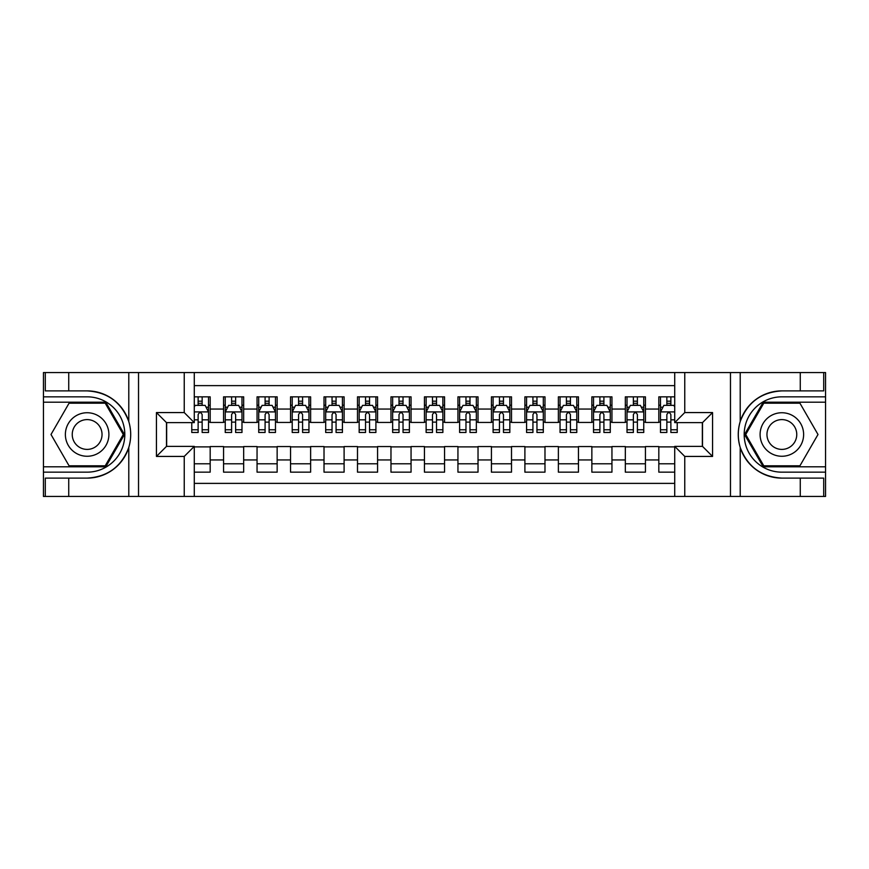 <?xml version="1.0" encoding="UTF-8"?>
<svg xmlns="http://www.w3.org/2000/svg" width="869" height="869" viewBox="0 0 869 869"><rect width="100%" height="100%" fill="white"/><g stroke="black" fill="none" stroke-linecap="round" stroke-linejoin="round"><path stroke-width="1.3" d="M194.276 496.438L674.724 496.438L674.724 446.384L702.51 446.384L702.51 422.616L674.724 422.616L674.724 372.562L194.276 372.562L194.276 422.616L166.49 422.616L166.49 446.384L194.276 446.384L194.276 496.438L68.727 496.438L68.727 478.113L87.139 478.113C107.637 476.875 121.519 466.653 128.786 447.448C131.338 438.823 131.338 430.188 128.786 421.552C121.519 402.347 107.637 392.125 87.139 390.887L68.727 390.887L68.727 372.562L43.45 372.562L43.45 466.805L105.79 466.805L124.452 434.5L105.79 402.195L43.45 402.195M674.724 396.84L658.821 396.84L658.821 409.06L645.428 409.06L645.428 422.443L658.821 422.443L658.821 409.06M645.428 409.06L645.428 396.84L625.332 396.84L625.332 409.06L611.95 409.06L611.95 422.443L625.332 422.443L625.332 409.06M611.95 409.06L611.95 396.84L591.854 396.84L591.854 409.06L578.461 409.06L578.461 422.443L591.854 422.443L591.854 409.06M578.461 409.06L578.461 396.84L558.376 396.84L558.376 409.06L544.982 409.06L544.982 422.443L558.376 422.443L558.376 409.06M544.982 409.06L544.982 396.84L524.898 396.84L524.898 409.06L511.504 409.06L511.504 422.443L524.898 422.443L524.898 409.06M511.504 409.06L511.504 396.84L491.419 396.84L491.419 409.06L478.026 409.06L478.026 422.443L491.419 422.443L491.419 409.06M478.026 409.06L478.026 396.84L457.941 396.84L457.941 409.06L444.548 409.06L444.548 422.443L457.941 422.443L457.941 409.06M444.548 409.06L444.548 396.84L424.452 396.84L424.452 409.06L411.059 409.06L411.059 422.443L424.452 422.443L424.452 409.06M411.059 409.06L411.059 396.84L390.974 396.84L390.974 409.06L377.581 409.06L377.581 422.443L390.974 422.443L390.974 409.06M377.581 409.06L377.581 396.84L357.496 396.84L357.496 409.06L344.102 409.06L344.102 422.443L357.496 422.443L357.496 409.06M344.102 409.06L344.102 396.84L324.018 396.84L324.018 409.06L310.624 409.06L310.624 422.443L324.018 422.443L324.018 409.06M310.624 409.06L310.624 396.84L290.539 396.84L290.539 409.06L277.146 409.06L277.146 422.443L290.539 422.443L290.539 409.06M277.146 409.06L277.146 396.84L257.05 396.84L257.05 409.06L243.668 409.06L243.668 422.443L257.05 422.443L257.05 409.06M243.668 409.06L243.668 396.84L223.572 396.84L223.572 422.443L210.179 422.443L210.179 396.84L194.276 396.84M194.276 472.16L210.179 472.16L210.179 446.557L223.572 446.557L223.572 472.16L243.668 472.16L243.668 446.557L257.05 446.557L257.05 459.94L243.668 459.94M257.05 459.94L257.05 472.16L277.146 472.16L277.146 446.557L290.539 446.557L290.539 459.94L277.146 459.94M290.539 459.94L290.539 472.16L310.624 472.16L310.624 446.557L324.018 446.557L324.018 459.94L310.624 459.94M324.018 459.94L324.018 472.16L344.102 472.16L344.102 446.557L357.496 446.557L357.496 459.94L344.102 459.94M357.496 459.94L357.496 472.16L377.581 472.16L377.581 446.557L390.974 446.557L390.974 459.94L377.581 459.94M390.974 459.94L390.974 472.16L411.059 472.16L411.059 446.557L424.452 446.557L424.452 459.94L411.059 459.94M424.452 459.94L424.452 472.16L444.548 472.16L444.548 446.557L457.941 446.557L457.941 459.94L444.548 459.94M457.941 459.94L457.941 472.16L478.026 472.16L478.026 446.557L491.419 446.557L491.419 459.94L478.026 459.94M491.419 459.94L491.419 472.16L511.504 472.16L511.504 446.557L524.898 446.557L524.898 459.94L511.504 459.94M524.898 459.94L524.898 472.16L544.982 472.16L544.982 446.557L558.376 446.557L558.376 459.94L544.982 459.94M558.376 459.94L558.376 472.16L578.461 472.16L578.461 446.557L591.854 446.557L591.854 459.94L578.461 459.94M591.854 459.94L591.854 472.16L611.95 472.16L611.95 446.557L625.332 446.557L625.332 459.94L611.95 459.94M625.332 459.94L625.332 472.16L645.428 472.16L645.428 446.557L658.821 446.557L658.821 459.94L645.428 459.94M674.724 385.619L194.276 385.619M194.276 483.381L674.724 483.381M658.821 459.94L658.821 472.16L674.724 472.16M166.652 422.616L166.652 446.384M702.348 446.384L702.348 422.616M198.132 405.204L202.151 405.204M208.506 405.204L210.179 405.204M198.132 422.117L202.151 422.117M208.506 422.117L210.179 422.117M194.276 446.883L210.179 446.883M194.276 463.796L210.179 463.796M223.572 422.117L225.245 422.117M231.61 422.117L235.629 422.117M241.984 422.117L243.668 422.117M223.572 405.204L225.245 405.204M231.61 405.204L235.629 405.204M241.984 405.204L243.668 405.204M223.572 446.883L243.668 446.883M223.572 463.796L243.668 463.796M257.05 446.883L277.146 446.883M257.05 463.796L277.146 463.796M257.05 405.204L258.723 405.204M265.088 405.204L269.108 405.204M275.473 405.204L277.146 405.204M257.05 422.117L258.723 422.117M265.088 422.117L269.108 422.117M275.473 422.117L277.146 422.117M290.539 446.883L310.624 446.883M290.539 463.796L310.624 463.796M290.539 405.204L292.212 405.204M298.567 405.204L302.586 405.204M308.951 405.204L310.624 405.204M290.539 422.117L292.212 422.117M298.567 422.117L302.586 422.117M308.951 422.117L310.624 422.117M324.018 446.883L344.102 446.883M324.018 463.796L344.102 463.796M324.018 405.204L325.69 405.204M332.045 405.204L336.064 405.204M342.429 405.204L344.102 405.204M324.018 422.117L325.69 422.117M332.045 422.117L336.064 422.117M342.429 422.117L344.102 422.117M357.496 446.883L377.581 446.883M357.496 463.796L377.581 463.796M357.496 405.204L359.169 405.204M365.534 405.204L369.553 405.204M375.908 405.204L377.581 405.204M357.496 422.117L359.169 422.117M365.534 422.117L369.553 422.117M375.908 422.117L377.581 422.117M390.974 446.883L411.059 446.883M390.974 463.796L411.059 463.796M390.974 405.204L392.647 405.204M399.012 405.204L403.031 405.204M409.386 405.204L411.059 405.204M390.974 422.117L392.647 422.117M399.012 422.117L403.031 422.117M409.386 422.117L411.059 422.117M424.452 446.883L444.548 446.883M424.452 463.796L444.548 463.796M424.452 405.204L426.125 405.204M432.49 405.204L436.51 405.204M442.875 405.204L444.548 405.204M424.452 422.117L426.125 422.117M432.49 422.117L436.51 422.117M442.875 422.117L444.548 422.117M457.941 446.883L478.026 446.883M457.941 463.796L478.026 463.796M457.941 405.204L459.614 405.204M465.969 405.204L469.988 405.204M476.353 405.204L478.026 405.204M457.941 422.117L459.614 422.117M465.969 422.117L469.988 422.117M476.353 422.117L478.026 422.117M491.419 446.883L511.504 446.883M491.419 463.796L511.504 463.796M491.419 405.204L493.092 405.204M499.447 405.204L503.466 405.204M509.831 405.204L511.504 405.204M491.419 422.117L493.092 422.117M499.447 422.117L503.466 422.117M509.831 422.117L511.504 422.117M524.898 446.883L544.982 446.883M524.898 463.796L544.982 463.796M524.898 405.204L526.571 405.204M532.936 405.204L536.955 405.204M543.31 405.204L544.982 405.204M524.898 422.117L526.571 422.117M532.936 422.117L536.955 422.117M543.31 422.117L544.982 422.117M558.376 446.883L578.461 446.883M558.376 463.796L578.461 463.796M558.376 405.204L560.049 405.204M566.414 405.204L570.433 405.204M576.788 405.204L578.461 405.204M558.376 422.117L560.049 422.117M566.414 422.117L570.433 422.117M576.788 422.117L578.461 422.117M591.854 446.883L611.95 446.883M591.854 463.796L611.95 463.796M591.854 405.204L593.527 405.204M599.892 405.204L603.912 405.204M610.277 405.204L611.95 405.204M591.854 422.117L593.527 422.117M599.892 422.117L603.912 422.117M610.277 422.117L611.95 422.117M625.332 446.883L645.428 446.883M625.332 463.796L645.428 463.796M625.332 405.204L627.016 405.204M633.371 405.204L637.39 405.204M643.755 405.204L645.428 405.204M625.332 422.117L627.016 422.117M633.371 422.117L637.39 422.117M643.755 422.117L645.428 422.117M658.821 446.883L674.724 446.883M658.821 463.796L674.724 463.796M658.821 405.204L660.494 405.204M666.849 405.204L670.868 405.204M658.821 422.117L660.494 422.117M666.849 422.117L670.868 422.117M202.151 401.185L198.132 401.185M191.767 429.764L191.767 432.49L198.132 432.49L198.132 429.764L191.767 429.764L191.767 422.616M206.083 407.213L208.506 407.213L208.506 432.49L202.151 432.49L202.151 414.578C200.804 412.004 199.468 412.004 198.132 414.578L198.132 429.764M208.506 407.213L208.506 396.84M208.506 412.069L205.16 405.367L195.112 405.367L194.276 407.05M198.132 405.367L198.132 396.84M202.151 396.84L202.151 405.367M98.023 415.654A21.758 21.758 0 0 0 68.293 423.616A21.758 21.758 0 0 0 76.266 453.346A21.758 21.758 0 0 0 105.985 445.384A21.758 21.758 0 0 0 98.023 415.654M94.591 421.595A14.903 14.903 0 0 0 74.234 427.048A14.903 14.903 0 0 0 79.687 447.405A14.903 14.903 0 0 0 100.044 441.952A14.903 14.903 0 0 0 94.591 421.595M105.214 465.806L69.064 465.806L50.999 434.5L69.064 403.194L105.214 403.194L123.289 434.5L105.214 465.806M792.734 415.654A21.758 21.758 0 0 0 763.015 423.616A21.758 21.758 0 0 0 770.977 453.346A21.758 21.758 0 0 0 800.707 445.384A21.758 21.758 0 0 0 792.734 415.654M789.313 421.595A14.903 14.903 0 0 0 768.956 427.048A14.903 14.903 0 0 0 774.409 447.405A14.903 14.903 0 0 0 794.766 441.952A14.903 14.903 0 0 0 789.313 421.595M799.936 465.806L763.786 465.806L745.711 434.5L763.786 403.194L799.936 403.194L818.001 434.5L799.936 465.806M184.239 496.438L184.239 456.431L156.442 456.431L156.442 412.569L184.239 412.569L184.239 372.562L138.529 372.562L138.529 496.438M87.139 390.887A43.613 43.613 0 0 1 128.786 421.552L128.786 372.562L68.727 372.562M68.727 496.438L43.45 496.438L43.45 466.805M43.45 472.16L87.139 472.16A37.66 37.66 0 0 0 124.81 434.5A37.66 37.66 0 0 0 87.139 396.84L43.45 396.84M87.139 478.113A43.613 43.613 0 0 0 128.786 447.448L128.786 496.438M128.786 372.562L138.529 372.562M184.239 372.562L194.276 372.562M68.727 478.113L45.297 478.113L45.297 496.438M68.727 390.887L45.297 390.887L45.297 372.562M184.239 456.431L194.276 446.384M156.442 456.431L166.49 446.384M156.442 412.569L166.49 422.616M184.239 412.569L194.276 422.616M674.724 372.562L800.273 372.562L800.273 390.887L781.861 390.887C761.363 392.125 747.481 402.347 740.214 421.552C737.662 430.177 737.662 438.812 740.214 447.448C747.481 466.653 761.363 476.875 781.861 478.113L800.273 478.113L800.273 496.438L825.55 496.438L825.55 402.195L763.21 402.195L744.548 434.5L763.21 466.805L825.55 466.805M684.761 372.562L684.761 412.569L712.558 412.569L712.558 456.431L684.761 456.431L684.761 496.438L730.471 496.438L730.471 372.562M740.214 447.448L740.214 496.438L800.273 496.438M800.273 372.562L825.55 372.562L825.55 402.195M825.55 396.84L781.861 396.84A37.66 37.66 0 0 0 744.19 434.5A37.66 37.66 0 0 0 781.861 472.16L825.55 472.16M781.861 390.887A43.613 43.613 0 0 0 738.248 434.5A43.613 43.613 0 0 0 781.861 478.113M740.214 496.438L730.471 496.438M684.761 496.438L674.724 496.438M800.273 390.887L823.703 390.887L823.703 372.562M800.273 478.113L823.703 478.113L823.703 496.438M684.761 412.569L674.724 422.616M712.558 412.569L702.51 422.616M712.558 456.431L702.51 446.384M684.761 456.431L674.724 446.384M235.629 401.185L231.61 401.185M241.984 429.764L235.629 429.764L235.629 432.49L241.984 432.49L241.984 412.069L238.638 405.367L228.601 405.367L225.245 412.069L225.245 432.49L231.61 432.49L231.61 429.764L225.245 429.764M225.245 412.069L225.245 396.84M241.984 412.069L241.984 396.84M231.61 405.367L231.61 396.84M235.629 396.84L235.629 405.367M235.629 429.764L235.629 414.578C234.293 412.004 232.946 412.004 231.61 414.578L231.61 429.764M269.108 401.185L265.088 401.185M275.473 429.764L269.108 429.764L269.108 432.49L275.473 432.49L275.473 412.069L272.116 405.367L262.08 405.367L258.723 412.069L258.723 432.49L265.088 432.49L265.088 429.764L258.723 429.764M258.723 412.069L258.723 396.84M275.473 412.069L275.473 396.84M265.088 405.367L265.088 396.84M269.108 396.84L269.108 405.367M269.108 429.764L269.108 414.578C267.771 412.004 266.435 412.004 265.088 414.578L265.088 429.764M302.586 401.185L298.567 401.185M308.951 429.764L302.586 429.764L302.586 432.49L308.951 432.49L308.951 412.069L305.606 405.367L295.558 405.367L292.212 412.069L292.212 432.49L298.567 432.49L298.567 429.764L292.212 429.764M292.212 412.069L292.212 396.84M308.951 412.069L308.951 396.84M298.567 405.367L298.567 396.84M302.586 396.84L302.586 405.367M302.586 429.764L302.586 414.578C301.25 412.004 299.914 412.004 298.567 414.578L298.567 429.764M336.064 401.185L332.045 401.185M342.429 429.764L336.064 429.764L336.064 432.49L342.429 432.49L342.429 412.069L339.084 405.367L329.036 405.367L325.69 412.069L325.69 432.49L332.045 432.49L332.045 429.764L325.69 429.764M325.69 412.069L325.69 396.84M342.429 412.069L342.429 396.84M332.045 405.367L332.045 396.84M336.064 396.84L336.064 405.367M336.064 429.764L336.064 414.578C334.728 412.004 333.392 412.004 332.045 414.578L332.045 429.764M369.553 401.185L365.534 401.185M375.908 429.764L369.553 429.764L369.553 432.49L375.908 432.49L375.908 412.069L372.562 405.367L362.514 405.367L359.169 412.069L359.169 432.49L365.534 432.49L365.534 429.764L359.169 429.764M359.169 412.069L359.169 396.84M375.908 412.069L375.908 396.84M365.534 405.367L365.534 396.84M369.553 396.84L369.553 405.367M369.553 429.764L369.553 414.578C368.206 412.004 366.87 412.004 365.534 414.578L365.534 429.764M403.031 401.185L399.012 401.185M409.386 429.764L403.031 429.764L403.031 432.49L409.386 432.49L409.386 412.069L406.04 405.367L395.992 405.367L392.647 412.069L392.647 432.49L399.012 432.49L399.012 429.764L392.647 429.764M392.647 412.069L392.647 396.84M409.386 412.069L409.386 396.84M399.012 405.367L399.012 396.84M403.031 396.84L403.031 405.367M403.031 429.764L403.031 414.578C401.695 412.004 400.348 412.004 399.012 414.578L399.012 429.764M436.51 401.185L432.49 401.185M442.875 429.764L436.51 429.764L436.51 432.49L442.875 432.49L442.875 412.069L439.518 405.367L429.482 405.367L426.125 412.069L426.125 432.49L432.49 432.49L432.49 429.764L426.125 429.764M426.125 412.069L426.125 396.84M442.875 412.069L442.875 396.84M432.49 405.367L432.49 396.84M436.51 396.84L436.51 405.367M436.51 429.764L436.51 414.578C435.173 412.004 433.837 412.004 432.49 414.578L432.49 429.764M469.988 401.185L465.969 401.185M476.353 429.764L469.988 429.764L469.988 432.49L476.353 432.49L476.353 412.069L473.008 405.367L462.96 405.367L459.614 412.069L459.614 432.49L465.969 432.49L465.969 429.764L459.614 429.764M459.614 412.069L459.614 396.84M476.353 412.069L476.353 396.84M465.969 405.367L465.969 396.84M469.988 396.84L469.988 405.367M469.988 429.764L469.988 414.578C468.652 412.004 467.316 412.004 465.969 414.578L465.969 429.764M503.466 401.185L499.447 401.185M509.831 429.764L503.466 429.764L503.466 432.49L509.831 432.49L509.831 412.069L506.486 405.367L496.438 405.367L493.092 412.069L493.092 432.49L499.447 432.49L499.447 429.764L493.092 429.764M493.092 412.069L493.092 396.84M509.831 412.069L509.831 396.84M499.447 405.367L499.447 396.84M503.466 396.84L503.466 405.367M503.466 429.764L503.466 414.578C502.13 412.004 500.794 412.004 499.447 414.578L499.447 429.764M536.955 401.185L532.936 401.185M543.31 429.764L536.955 429.764L536.955 432.49L543.31 432.49L543.31 412.069L539.964 405.367L529.916 405.367L526.571 412.069L526.571 432.49L532.936 432.49L532.936 429.764L526.571 429.764M526.571 412.069L526.571 396.84M543.31 412.069L543.31 396.84M532.936 405.367L532.936 396.84M536.955 396.84L536.955 405.367M536.955 429.764L536.955 414.578C535.608 412.004 534.272 412.004 532.936 414.578L532.936 429.764M570.433 401.185L566.414 401.185M576.788 429.764L570.433 429.764L570.433 432.49L576.788 432.49L576.788 412.069L573.442 405.367L563.394 405.367L560.049 412.069L560.049 432.49L566.414 432.49L566.414 429.764L560.049 429.764M560.049 412.069L560.049 396.84M576.788 412.069L576.788 396.84M566.414 405.367L566.414 396.84M570.433 396.84L570.433 405.367M570.433 429.764L570.433 414.578C569.097 412.004 567.75 412.004 566.414 414.578L566.414 429.764M603.912 401.185L599.892 401.185M610.277 429.764L603.912 429.764L603.912 432.49L610.277 432.49L610.277 412.069L606.92 405.367L596.884 405.367L593.527 412.069L593.527 432.49L599.892 432.49L599.892 429.764L593.527 429.764M593.527 412.069L593.527 396.84M610.277 412.069L610.277 396.84M599.892 405.367L599.892 396.84M603.912 396.84L603.912 405.367M603.912 429.764L603.912 414.578C602.575 412.004 601.229 412.004 599.892 414.578L599.892 429.764M637.39 401.185L633.371 401.185M643.755 429.764L637.39 429.764L637.39 432.49L643.755 432.49L643.755 412.069L640.399 405.367L630.362 405.367L627.016 412.069L627.016 432.49L633.371 432.49L633.371 429.764L627.016 429.764M627.016 412.069L627.016 396.84M643.755 412.069L643.755 396.84M633.371 405.367L633.371 396.84M637.39 396.84L637.39 405.367M637.39 429.764L637.39 414.578C636.054 412.004 634.718 412.004 633.371 414.578L633.371 429.764M670.868 401.185L666.849 401.185M674.724 407.05L673.888 405.367L663.84 405.367L660.494 412.069L660.494 432.49L666.849 432.49L666.849 429.764L660.494 429.764M660.494 412.069L660.494 396.84M677.233 422.616L677.233 432.49L670.868 432.49L670.868 414.578C669.532 412.004 668.196 412.004 666.849 414.578L666.849 429.764M666.849 405.367L666.849 396.84M670.868 396.84L670.868 405.367M223.572 459.94L210.179 459.94M223.572 409.06L210.179 409.06M208.43 411.906L194.276 411.906M208.506 429.764L202.151 429.764M198.132 419.825L194.276 419.825M208.506 419.825L202.151 419.825M202.151 403.314L198.132 403.314M740.214 372.562L740.214 421.552M241.908 411.906L225.332 411.906M225.245 407.213L227.678 407.213M239.562 407.213L241.984 407.213M231.61 419.825L225.245 419.825M241.984 419.825L235.629 419.825M235.629 403.314L231.61 403.314M275.386 411.906L258.81 411.906M258.723 407.213L261.156 407.213M273.04 407.213L275.473 407.213M265.088 419.825L258.723 419.825M275.473 419.825L269.108 419.825M269.108 403.314L265.088 403.314M308.864 411.906L292.288 411.906M292.212 407.213L294.634 407.213M306.518 407.213L308.951 407.213M298.567 419.825L292.212 419.825M308.951 419.825L302.586 419.825M302.586 403.314L298.567 403.314M342.343 411.906L325.777 411.906M325.69 407.213L328.113 407.213M340.007 407.213L342.429 407.213M332.045 419.825L325.69 419.825M342.429 419.825L336.064 419.825M336.064 403.314L332.045 403.314M375.821 411.906L359.255 411.906M359.169 407.213L361.591 407.213M373.485 407.213L375.908 407.213M365.534 419.825L359.169 419.825M375.908 419.825L369.553 419.825M369.553 403.314L365.534 403.314M409.31 411.906L392.734 411.906M392.647 407.213L395.08 407.213M406.964 407.213L409.386 407.213M399.012 419.825L392.647 419.825M409.386 419.825L403.031 419.825M403.031 403.314L399.012 403.314M442.788 411.906L426.212 411.906M426.125 407.213L428.558 407.213M440.442 407.213L442.875 407.213M432.49 419.825L426.125 419.825M442.875 419.825L436.51 419.825M436.51 403.314L432.49 403.314M476.266 411.906L459.69 411.906M459.614 407.213L462.036 407.213M473.92 407.213L476.353 407.213M465.969 419.825L459.614 419.825M476.353 419.825L469.988 419.825M469.988 403.314L465.969 403.314M509.745 411.906L493.179 411.906M493.092 407.213L495.515 407.213M507.409 407.213L509.831 407.213M499.447 419.825L493.092 419.825M509.831 419.825L503.466 419.825M503.466 403.314L499.447 403.314M543.223 411.906L526.657 411.906M526.571 407.213L528.993 407.213M540.887 407.213L543.31 407.213M532.936 419.825L526.571 419.825M543.31 419.825L536.955 419.825M536.955 403.314L532.936 403.314M576.712 411.906L560.136 411.906M560.049 407.213L562.482 407.213M574.366 407.213L576.788 407.213M566.414 419.825L560.049 419.825M576.788 419.825L570.433 419.825M570.433 403.314L566.414 403.314M610.19 411.906L593.614 411.906M593.527 407.213L595.96 407.213M607.844 407.213L610.277 407.213M599.892 419.825L593.527 419.825M610.277 419.825L603.912 419.825M603.912 403.314L599.892 403.314M643.668 411.906L627.092 411.906M627.016 407.213L629.438 407.213M641.322 407.213L643.755 407.213M633.371 419.825L627.016 419.825M643.755 419.825L637.39 419.825M637.39 403.314L633.371 403.314M674.724 411.906L660.581 411.906M660.494 407.213L662.917 407.213M677.233 429.764L670.868 429.764M666.849 419.825L660.494 419.825M674.724 419.825L670.868 419.825M670.868 403.314L666.849 403.314"/></g></svg>

